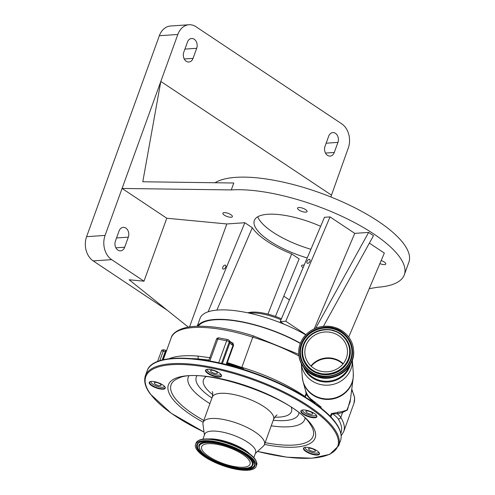 <?xml version="1.0" encoding="UTF-8"?>
<svg xmlns="http://www.w3.org/2000/svg" width="495" height="495" viewBox="0 0 495 495"><rect width="100%" height="100%" fill="white"/><g stroke="black" fill="none" stroke-linecap="round" stroke-linejoin="round"><path stroke-width="0.74" d="M334.979 327.492A27.473 25.672 176 0 1 353.548 349.959A27.473 25.672 176 0 1 317.32 376.28A27.473 25.672 176 0 1 298.745 353.814A27.473 25.672 176 0 1 334.979 327.492M319.287 370.835A21.341 19.942 176 0 1 304.864 353.381A21.341 19.942 176 0 1 333.005 332.937A21.341 19.942 176 0 1 347.434 350.386A21.341 19.942 176 0 1 319.287 370.835M301.319 363.59A25.591 23.915 176 0 0 318.582 384.002A25.591 23.915 176 0 0 352.366 360.001L353.3 373.23L353.164 378.18A25.536 23.865 176 0 1 319.603 398.246A25.536 23.865 176 0 1 303.076 381.701L305.514 390.468C306.813 394.36 308.645 397.238 311.002 399.094L321.02 406.983L321.168 407.93L320.599 407.936M330.208 416.307L331.372 413.603L343.14 411.345L346.921 410.027L350.114 402.027L353.164 378.18M300.298 343.443A70.179 23.079 -160.1 0 0 261.558 326.991A70.179 23.079 -160.1 0 0 198.241 326.242M300.397 343.196A70.89 23.314 -160.1 0 0 214.607 319.467A70.89 23.314 -160.1 0 0 197.394 326.267M305.755 334.868A70.89 23.314 -160.1 0 0 284.186 324.256A70.89 23.314 -160.1 0 0 218.023 310.025A70.89 23.314 -160.1 0 0 200.067 318.341L197.196 326.273M280.993 319.751A31.191 10.259 -160.1 0 0 271.439 316.225A31.191 10.259 -160.1 0 0 249.369 313.162M281.408 318.774A30.374 9.987 -160.1 0 0 271.916 315.253A30.374 9.987 -160.1 0 0 247.803 312.828M223.536 269.101A2.252 1.268 -56.3 0 0 225.547 267.411A2.252 1.268 -56.3 0 0 225.503 265.233A2.252 1.268 -56.3 0 0 224.984 265.103A2.252 1.268 -56.3 0 0 222.967 266.799A2.252 1.268 -56.3 0 0 223.01 268.977A2.252 1.268 -56.3 0 0 223.536 269.101M208.147 311.8L244.833 222.725L226.815 223.957L189.542 326.929M280.207 321.608L285.776 321.224L330.041 216.903L324.479 217.286L280.207 321.608L284.186 324.256M267.931 314.127L291.654 253.916L299.135 258.904L275.443 316.423M291.654 253.916A57.29 18.841 19.9 0 1 252.314 227.706L216.89 310.111M252.314 227.706L244.833 222.725M283.784 296.183L289.408 299.927M369.233 288.69L377.376 287.273A106.338 34.972 -160.1 0 0 404.31 274.799A106.338 34.972 -160.1 0 0 347.1 218.79A106.338 34.972 -160.1 0 0 231.27 189.931L122.079 188.447L166.784 218.233L226.815 223.957M320.636 226.326A53.169 17.486 -160.1 0 0 267.801 214.267A53.169 17.486 -160.1 0 0 254.331 220.504A53.169 17.486 -160.1 0 0 307.216 257.957M304.178 265.122A5.061 1.664 -160.1 0 0 302.872 265.06A5.061 1.664 -160.1 0 0 301.585 265.654A5.061 1.664 -160.1 0 0 303.107 267.647M379.875 263.618A5.061 1.664 -160.1 0 0 384.504 264.596A5.061 1.664 -160.1 0 0 385.791 264.002A5.061 1.664 -160.1 0 0 381.169 260.568M298.825 207.51A5.061 1.664 -160.1 0 0 297.538 208.104A5.061 1.664 -160.1 0 0 300.267 210.771A5.061 1.664 -160.1 0 0 305.78 212.145A5.061 1.664 -160.1 0 0 307.061 211.551A5.061 1.664 -160.1 0 0 304.338 208.884A5.061 1.664 -160.1 0 0 298.825 207.51M224.142 212.615A5.061 1.664 -160.1 0 0 222.861 213.209A5.061 1.664 -160.1 0 0 225.59 215.876A5.061 1.664 -160.1 0 0 231.103 217.249A5.061 1.664 -160.1 0 0 232.384 216.655A5.061 1.664 -160.1 0 0 229.661 213.988A5.061 1.664 -160.1 0 0 224.142 212.615M315.717 328.222L368.62 232.421L354.76 233.368L314.238 328.853M368.62 232.421L373.49 235.669L323.408 326.36M369.375 243.113L384.343 253.081L348.715 337.052M330.041 216.903L354.76 233.368M310.897 249.288A53.169 17.486 19.9 0 1 257.759 216.761M404.31 274.799L408.87 262.208A106.338 34.972 -160.1 0 0 351.66 206.198A106.338 34.972 -160.1 0 0 235.83 177.346A106.338 34.972 -160.1 0 0 215.04 182.754M330.833 196.96L348.276 148.036A18.006 13.631 86.1 0 0 341.692 123.806L195.977 26.724A18.006 13.631 86.1 0 0 188.96 24.75A18.006 13.631 86.1 0 0 177.816 34.471L160.819 81.434L142.783 181.77L233.776 183.008L231.27 189.931M188.341 327.121L129.139 279.768L143.995 281.185L166.784 218.233M285.776 321.224L305.947 334.67M331.273 194.999L160.819 81.434L105.082 235.41A18.006 13.631 86.1 0 0 111.66 259.64L143.995 281.185M188.96 24.75L170.484 26.012A18.006 13.631 86.1 0 0 159.34 35.733L86.6 236.672A18.006 13.631 86.1 0 0 93.184 260.902L167.236 310.241M307.754 263.352A2.252 1.268 -56.3 0 0 309.765 261.663A2.252 1.268 -56.3 0 0 309.728 259.479A2.252 1.268 -56.3 0 0 309.202 259.355A2.252 1.268 -56.3 0 0 307.191 261.044A2.252 1.268 -56.3 0 0 307.228 263.222A2.252 1.268 -56.3 0 0 307.754 263.352M128.329 237.148A6.732 5.099 86.1 0 0 127.883 230.416A6.732 5.099 86.1 0 0 123.243 227.347A6.732 5.099 86.1 0 0 119.072 230.979L115.428 241.053A6.732 5.099 86.1 0 0 115.873 247.785A6.732 5.099 86.1 0 0 120.514 250.854A6.732 5.099 86.1 0 0 124.684 247.215L128.329 237.148L116.554 237.953M328.674 136.23L325.029 146.303A6.732 5.099 86.1 0 0 325.469 153.035A6.732 5.099 86.1 0 0 330.109 156.104A6.732 5.099 86.1 0 0 334.28 152.466L337.924 142.393A6.732 5.099 86.1 0 0 337.485 135.661A6.732 5.099 86.1 0 0 332.838 132.592A6.732 5.099 86.1 0 0 328.674 136.23M193.044 58.367L196.688 48.3A6.732 5.099 86.1 0 0 196.249 41.568A6.732 5.099 86.1 0 0 191.602 38.492A6.732 5.099 86.1 0 0 187.438 42.131L183.794 52.204A6.732 5.099 86.1 0 0 184.233 58.936A6.732 5.099 86.1 0 0 188.88 62.005A6.732 5.099 86.1 0 0 193.044 58.367L184.251 58.967M298.955 356.01A86.489 28.444 -160.1 0 0 252.759 337.169L253.496 336.037M304.697 396.743L304.957 396.501A86.489 28.444 -160.1 0 0 241.826 367.383L252.759 337.169A86.489 28.444 -160.1 0 0 171.251 337.708C171.907 333.438 180.409 326.069 199.219 326.23C214.824 326.193 232.898 329.416 253.44 335.895L298.782 354.364M304.957 396.501L305.322 396.798L306.182 394.428L310.903 399.898L310.662 400.548M304.982 396.52L306.114 393.389L305.514 390.468M311.002 399.094A0.712 0.52 -53.4 0 1 310.903 399.898L312.135 400.727A0.712 0.52 -58.8 0 0 312.203 399.886M306.114 393.389L306.182 394.428M315.457 402.342A0.712 0.458 -45.8 0 0 314.548 402.899L312.135 400.727L311.899 401.377M320.983 406.958A0.712 0.489 -55.4 0 0 320.271 407.472M340.838 433.267A94.991 31.241 -160.1 0 0 341.618 428.225A94.991 31.241 -160.1 0 0 338.172 418.906A19.138 6.293 -160.1 0 0 332.281 413.733A2.128 2.011 23.4 0 0 331.372 413.603M350.516 398.89L347.385 409.99L342.577 412.483L337.33 413.832L332.281 413.733L330.759 416.877M338.172 418.906A2.128 1.85 -32 0 0 340.789 417.427A21.266 6.992 19.9 0 0 337.33 413.832A2.128 1.584 82.9 0 1 338.054 412.032M341.179 435.841L343.703 431.64A97.119 31.94 19.9 0 0 344.316 426.956A97.119 31.94 19.9 0 0 340.789 417.427L342.577 412.483A2.128 1.961 80.9 0 1 343.14 411.345M228.269 362.872L242.067 367.519L243.614 368.484L228.387 363.714L226.388 363.615L228.269 362.872L227.879 364.376L228.331 364.326L228.436 365.106M168.981 358.757A86.489 28.444 19.9 0 1 198.272 356.128L210.233 357.749M230.973 342.497L231.103 342.224C232.873 342.719 233.665 343.827 233.485 345.553L227.174 362.99L227.378 363.584M228.542 362.922L228.331 364.326A86.34 28.394 -160.1 0 1 243.614 368.484M162.762 359.89L166.172 350.652M198.272 356.128A2.128 1.275 94.8 0 0 198.674 358.986A84.36 27.745 -160.1 0 0 192.097 358.609M208.94 360.057L198.674 358.986A87.021 28.617 19.9 0 0 194.312 358.813M227.985 364.988L227.879 364.376A8.508 2.797 19.9 0 1 226.388 363.615L232.996 345.355L231.728 343.035L229.03 340.399A2.128 2.128 0 0 0 227.719 339.57L218.858 337.906A2.128 0.891 100.7 0 0 217.794 339.081L209.855 361.01M207.424 369.295A7.091 2.333 -160.1 0 0 207.312 369.499A7.091 2.333 -160.1 0 0 207.269 369.839A7.091 2.333 -160.1 0 0 213.673 374.269A7.091 2.333 -160.1 0 0 220.646 374.325A7.091 2.333 -160.1 0 0 220.69 374.102M302.761 409.996A7.091 2.333 -160.1 0 0 302.655 410.2A7.091 2.333 -160.1 0 0 302.612 410.541A7.091 2.333 -160.1 0 0 309.016 414.971A7.091 2.333 -160.1 0 0 315.989 415.027A7.091 2.333 -160.1 0 0 316.033 414.804M305.384 447.288A7.091 2.333 -160.1 0 0 305.279 447.486A7.091 2.333 -160.1 0 0 305.236 447.827A7.091 2.333 -160.1 0 0 311.633 452.263A7.091 2.333 -160.1 0 0 318.613 452.312A7.091 2.333 -160.1 0 0 318.656 452.09M151.117 381.435A7.091 2.333 -160.1 0 0 151.012 381.633A7.091 2.333 -160.1 0 0 150.969 381.973A7.091 2.333 -160.1 0 0 157.367 386.403A7.091 2.333 -160.1 0 0 164.34 386.459A7.091 2.333 -160.1 0 0 164.389 386.236M233.485 345.553L232.996 345.355A8.508 2.797 19.9 0 1 229.859 342.887L229.222 342.02A2.128 0.699 -160.1 0 0 227.267 340.907A2.128 0.699 -160.1 0 0 226.648 340.752A2.128 0.891 -79.3 0 1 227.719 339.57M221.482 363.404L229.222 342.02A2.128 1.801 -36.5 0 0 229.03 340.399M161.098 385.104A3.614 1.188 -160.1 0 0 157.837 382.839A3.614 1.188 -160.1 0 0 154.279 382.814A3.614 1.188 -160.1 0 0 154.254 382.988A3.614 1.188 -160.1 0 0 157.521 385.246A3.614 1.188 -160.1 0 0 161.079 385.277A3.614 1.188 -160.1 0 0 161.098 385.104M315.365 450.957A3.614 1.188 -160.1 0 0 312.104 448.699A3.614 1.188 -160.1 0 0 308.546 448.668A3.614 1.188 -160.1 0 0 308.521 448.847A3.614 1.188 -160.1 0 0 311.788 451.106A3.614 1.188 -160.1 0 0 315.346 451.131A3.614 1.188 -160.1 0 0 315.365 450.957M312.747 413.665A3.614 1.188 -160.1 0 0 309.48 411.407A3.614 1.188 -160.1 0 0 305.922 411.382A3.614 1.188 -160.1 0 0 305.898 411.555A3.614 1.188 -160.1 0 0 309.165 413.814A3.614 1.188 -160.1 0 0 312.722 413.839A3.614 1.188 -160.1 0 0 312.747 413.665M217.404 372.964A3.614 1.188 -160.1 0 0 214.137 370.706A3.614 1.188 -160.1 0 0 210.579 370.681A3.614 1.188 -160.1 0 0 210.561 370.854A3.614 1.188 -160.1 0 0 213.821 373.112A3.614 1.188 -160.1 0 0 217.379 373.137A3.614 1.188 -160.1 0 0 217.404 372.964M206.576 369.462A8.155 2.679 -160.1 0 0 205.97 370.081A8.155 2.679 -160.1 0 0 206.359 371.485A8.155 2.679 -160.1 0 0 214.496 375.94A8.155 2.679 -160.1 0 0 221.302 375.631A8.155 2.679 -160.1 0 0 221.234 374.764M205.932 371.739A8.508 2.797 -160.1 0 0 215.82 376.732A8.508 2.797 -160.1 0 0 221.352 374.969A8.508 2.797 -160.1 0 0 221.117 374.597A8.508 2.797 -160.1 0 0 214.063 370.39A8.508 2.797 -160.1 0 0 206.359 369.536A8.508 2.797 -160.1 0 0 205.932 371.739M150.276 381.596A8.155 2.679 -160.1 0 0 149.669 382.214A8.155 2.679 -160.1 0 0 150.059 383.619A8.155 2.679 -160.1 0 0 158.19 388.074A8.155 2.679 -160.1 0 0 165.002 387.764A8.155 2.679 -160.1 0 0 164.934 386.904M149.626 383.873A8.508 2.797 -160.1 0 0 159.514 388.866A8.508 2.797 -160.1 0 0 165.052 387.102A8.508 2.797 -160.1 0 0 164.816 386.731A8.508 2.797 -160.1 0 0 157.757 382.53A8.508 2.797 -160.1 0 0 150.053 381.676A8.508 2.797 -160.1 0 0 149.626 383.873M304.543 447.455A8.155 2.679 -160.1 0 0 303.936 448.068A8.155 2.679 -160.1 0 0 304.326 449.472A8.155 2.679 -160.1 0 0 312.456 453.934A8.155 2.679 -160.1 0 0 319.269 453.618A8.155 2.679 -160.1 0 0 319.201 452.758M303.893 449.732A8.508 2.797 -160.1 0 0 313.781 454.719A8.508 2.797 -160.1 0 0 319.318 452.956A8.508 2.797 -160.1 0 0 319.083 452.591A8.508 2.797 -160.1 0 0 312.029 448.383A8.508 2.797 -160.1 0 0 304.32 447.529A8.508 2.797 -160.1 0 0 303.893 449.732M301.919 410.163A8.155 2.679 -160.1 0 0 301.313 410.782A8.155 2.679 -160.1 0 0 301.703 412.186A8.155 2.679 -160.1 0 0 309.833 416.642A8.155 2.679 -160.1 0 0 316.645 416.332A8.155 2.679 -160.1 0 0 316.577 415.466M301.276 412.44A8.508 2.797 -160.1 0 0 311.163 417.433A8.508 2.797 -160.1 0 0 316.695 415.67A8.508 2.797 -160.1 0 0 316.46 415.299A8.508 2.797 -160.1 0 0 309.406 411.091A8.508 2.797 -160.1 0 0 301.703 410.237A8.508 2.797 -160.1 0 0 301.276 412.44M255.358 453.439L263.396 446.082A32.608 10.723 -160.1 0 0 264.46 444.535A32.608 10.723 -160.1 0 0 262.901 438.917A32.608 10.723 -160.1 0 0 230.379 421.09A32.608 10.723 -160.1 0 0 203.136 422.334A32.608 10.723 -160.1 0 0 202.962 424.209L204.429 435.006M253.848 457.603L255.618 452.721A27.083 8.904 -160.1 0 0 254.325 448.062A27.083 8.904 -160.1 0 0 227.31 433.255A27.083 8.904 -160.1 0 0 204.689 434.288L202.925 439.164M254.579 460.882A32.218 10.593 -160.1 0 0 222.441 443.266A32.218 10.593 -160.1 0 0 195.525 444.498A32.218 10.593 -160.1 0 0 197.066 450.048A32.218 10.593 -160.1 0 0 229.204 467.664A32.218 10.593 -160.1 0 0 256.119 466.432A32.218 10.593 -160.1 0 0 254.579 460.882M248.793 459.793A25.734 8.464 -160.1 0 0 223.121 445.723A25.734 8.464 -160.1 0 0 201.626 446.707A25.734 8.464 -160.1 0 0 202.851 451.137A25.734 8.464 -160.1 0 0 228.523 465.207A25.734 8.464 -160.1 0 0 250.018 464.223A25.734 8.464 -160.1 0 0 248.793 459.793M353.591 350.534A27.473 25.672 176 0 1 317.357 376.856A27.473 25.672 176 0 1 298.788 354.389C300.112 365.446 306.306 372.945 317.375 376.893C334.929 383.081 355.596 368.076 353.591 350.534L353.548 349.959M334.639 328.433C327.665 325.234 307.772 326.917 301.146 344.167C295.206 361.635 310.006 374.022 317.66 375.334C324.627 378.533 344.52 376.856 351.147 359.599C357.087 342.138 342.293 329.75 334.639 328.433M301.653 344.446A25.889 24.193 176 0 1 334.478 329.02A25.889 24.193 176 0 1 350.658 359.574A25.889 24.193 176 0 1 317.833 374.993A25.889 24.193 176 0 1 301.653 344.446M334.447 329.218A25.771 24.082 176 0 1 350.559 359.636A25.771 24.082 176 0 1 317.877 374.987A25.771 24.082 176 0 1 301.764 344.576A25.771 24.082 176 0 1 334.447 329.218M318.384 373.601A24.206 22.622 -4 0 0 349.074 359.178A24.206 22.622 -4 0 0 333.946 330.611A24.206 22.622 -4 0 0 303.249 345.034A24.206 22.622 -4 0 0 318.384 373.601M318.409 373.403A24.094 22.51 -4 0 0 348.963 359.048A24.094 22.51 -4 0 0 333.902 330.617A24.094 22.51 -4 0 0 303.348 344.972A24.094 22.51 -4 0 0 318.409 373.403M333.723 330.957C340.554 332.126 353.758 343.19 348.455 358.77C342.546 374.171 324.794 375.668 318.57 372.815C311.739 371.64 298.535 360.583 303.837 344.996C309.746 329.602 327.504 328.098 333.723 330.957M310.922 365.991A21.341 19.942 176 0 1 334.83 358.875A21.341 19.942 176 0 1 343.196 363.72M342.955 364.017A21.285 19.893 -4 0 0 334.849 359.407A21.285 19.893 -4 0 0 311.2 366.25M349.309 366.133A24.107 22.529 176 0 1 318.879 380.129A24.107 22.529 176 0 1 305.205 369.239M350.516 364.184A24.521 22.919 176 0 1 318.774 380.896A24.521 22.919 176 0 1 303.738 367.469M353.3 373.23A25.591 23.915 176 0 1 319.547 397.751A25.591 23.915 176 0 1 302.247 376.819L303.076 381.701M111.66 259.64L93.184 260.902M105.082 235.41L86.6 236.672M177.816 34.471L159.34 35.733M124.684 247.215L115.892 247.816M334.28 152.466L325.487 153.066M337.924 142.393L326.149 143.197M196.688 48.3L184.913 49.104M351.778 389.027L354.68 397.856L353.956 403.307A97.119 31.94 -160.1 0 0 354.568 398.63A97.119 31.94 -160.1 0 0 351.642 390.091M315.977 404.236L314.455 403.147M230.447 342.076A86.489 28.444 19.9 0 1 231.103 342.224M166.895 350.299L165.874 350.435L165.194 351.71A8.508 2.797 19.9 0 0 165.67 351.852L166.11 351.914M159.811 360.713L163.282 351.122L165.194 351.71L162.181 360.032M208.711 360.688A86.34 28.394 -160.1 0 0 206.273 360.397M222.354 363.608L229.859 342.887A2.128 1.801 -36.5 0 0 229.668 341.265M165.874 350.435L163.963 349.841L163.282 351.122A2.128 0.699 -160.1 0 0 161.339 351.153A2.128 0.699 -160.1 0 0 161.327 351.252M218.679 362.773L226.648 340.752L217.794 339.081A2.128 0.699 -160.1 0 0 216.463 339.273L208.673 360.799M335.164 422.272A102.081 33.573 -160.1 0 0 250.055 371.634A102.081 33.573 -160.1 0 0 157.645 361.709M335.573 423.021A102.793 33.802 -160.1 0 0 233.04 366.826A102.793 33.802 -160.1 0 0 147.17 370.749C152.584 352.712 203.426 354.519 254.498 373.143C290.794 386.007 323.582 405.919 335.511 422.476C340.61 429.375 342.268 435.458 340.48 440.723A102.793 33.802 -160.1 0 0 335.573 423.021M340.48 440.723L338.654 445.76A102.793 33.802 -160.1 0 0 333.748 428.057A102.793 33.802 -160.1 0 0 231.215 371.856A102.793 33.802 -160.1 0 0 145.351 375.785C143.142 382.938 147.052 389.72 150.319 394.032L171.214 413.251L204.033 432.073M257.573 451.409A102.081 33.573 -160.1 0 0 332.887 428.565A102.081 33.573 -160.1 0 0 209.49 367.705A102.081 33.573 -160.1 0 0 150.659 394.237A102.081 33.573 -160.1 0 0 204.027 432.024M264.503 444.423A78.031 25.66 -160.1 0 0 311.417 424.518A78.031 25.66 -160.1 0 0 217.095 378.001A78.031 25.66 -160.1 0 0 172.13 398.283A78.031 25.66 -160.1 0 0 203.173 422.223M265.147 442.641A75.525 24.837 -160.1 0 0 311.621 426.443L309.709 423.479C293.764 397.392 201.267 365.96 178.485 378.248A75.525 24.837 -160.1 0 0 174.698 397.782A75.525 24.837 -160.1 0 0 203.816 420.447M188.793 376.132A61.955 20.375 -160.1 0 0 191.175 388.012A61.955 20.375 -160.1 0 0 209.911 403.617M271.235 425.818A61.955 20.375 -160.1 0 0 305.05 418.213M196.874 375.946A54.438 17.9 -160.1 0 0 198.885 386.515A54.438 17.9 -160.1 0 0 211.928 398.042M273.252 420.243A54.438 17.9 -160.1 0 0 298.961 412.904M206.205 376.615A46.79 15.388 -160.1 0 0 205.71 387.795A46.79 15.388 -160.1 0 0 212.77 394.719M274.737 417.149A46.79 15.388 -160.1 0 0 291.369 407.447M277.089 415.045L277.107 415.039C276.235 415.157 275.059 416.592 273.574 419.352A32.608 10.723 -160.1 0 0 272.021 413.74A32.608 10.723 -160.1 0 0 239.493 395.907A32.608 10.723 -160.1 0 0 212.25 397.157L203.136 422.334M249.802 453.971A27.083 8.904 -160.1 0 0 208.352 438.972M254.931 458.939A31.847 10.475 -160.1 0 0 238.621 447.313L237.563 446.806A27.825 9.151 -160.1 0 0 222.348 441.299L221.203 441.008A31.847 10.475 -160.1 0 0 198.087 440.835M196.039 443.087A32.218 10.593 -160.1 0 1 222.954 441.862A32.218 10.593 -160.1 0 1 255.092 459.471A32.218 10.593 -160.1 0 1 256.627 465.022C257.381 463.988 256.856 461.996 255.043 459.038C251.955 455.035 246.485 451.124 238.621 447.313A31.847 10.475 -160.1 0 0 221.203 441.008C211.396 438.304 203.581 438.273 197.771 440.915L196.039 443.087L195.525 444.498M253.44 460.672A30.944 10.178 -160.1 0 0 216.037 442.221A30.944 10.178 -160.1 0 0 198.204 450.264A30.944 10.178 -160.1 0 0 235.608 468.709A30.944 10.178 -160.1 0 0 253.44 460.672M198.124 443.551A30.418 10.005 -160.1 0 0 198.786 450.042A30.418 10.005 -160.1 0 0 231.19 467.212A30.418 10.005 -160.1 0 0 254.727 464.044L253.168 460.505C245.712 447.697 200.438 435.971 198.124 443.551M198.21 443.464A30.313 9.968 -160.1 0 0 198.965 449.831A30.313 9.968 -160.1 0 0 231.078 466.896A30.313 9.968 -160.1 0 0 254.721 463.914M252.203 465.981A28.741 9.454 -160.1 0 0 252.295 465.888A28.741 9.454 -160.1 0 0 251.67 459.756A28.741 9.454 -160.1 0 0 221.055 443.532A28.741 9.454 -160.1 0 0 198.811 446.527A28.741 9.454 -160.1 0 0 198.823 446.657M198.829 446.787L200.463 450.574C204.577 455.654 212.015 460.208 222.769 464.223L238.98 468.19C247.209 468.567 251.59 467.862 252.116 466.073A28.636 9.417 -160.1 0 0 251.491 459.966A28.636 9.417 -160.1 0 0 220.993 443.805A28.636 9.417 -160.1 0 0 198.829 446.787L198.811 446.527M250.909 460.195A28.11 9.244 -160.1 0 0 216.934 443.433A28.11 9.244 -160.1 0 0 200.735 450.741A28.11 9.244 -160.1 0 0 234.71 467.497A28.11 9.244 -160.1 0 0 250.909 460.195M298.788 354.389L298.745 353.814M320.432 407.868L320.89 407.868L320.673 408.115M301.313 363.578L302.247 376.819M163.263 359.772L171.251 337.708M343.703 431.64L353.956 403.307M163.963 349.841A2.128 2.128 0 0 0 161.339 351.153L157.589 361.499M218.858 337.906A2.128 2.128 0 0 0 216.463 339.273M147.17 370.749L145.351 375.785M257.536 451.44L287.069 457.194L311.968 458.215L329.757 454.354L338.654 445.76M273.574 419.352L264.46 444.535M256.627 465.022L256.119 466.432M212.25 397.157C212.875 394.088 212.893 392.232 212.299 391.582"/></g></svg>
